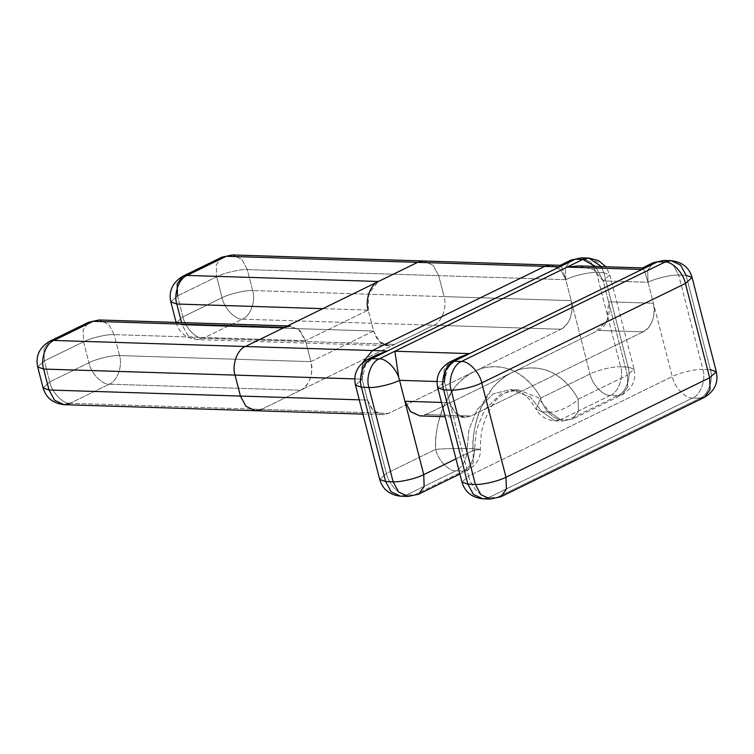 <?xml version="1.0" encoding="UTF-8"?>
<svg xmlns="http://www.w3.org/2000/svg" width="754" height="754" viewBox="0 0 754 754"><rect width="100%" height="100%" fill="white"/><g stroke="black" fill="none" stroke-linecap="round" stroke-linejoin="round"><path stroke-width="0.57" stroke-dasharray="3.77 2.83" d="M692.087 277.444L686.14 275.342L710.353 369.649L702.879 369.413C706.234 379.441 700.579 395.171 692.587 398.018L700.07 398.253C708.063 395.407 713.718 379.677 710.353 369.649L702.879 369.413C706.234 379.441 700.579 395.171 692.587 398.018C685.433 398.725 674.246 386.934 672.257 376.585C679.335 372.787 696.178 368.838 702.879 369.413L678.657 275.106L673.143 264.861L663.699 260.45L673.143 264.861L678.657 275.106L686.14 275.342L678.657 275.106L702.879 369.413C696.178 368.838 679.335 372.787 672.257 376.585L648.044 282.279L603.181 280.865L608.563 301.817L653.426 303.24L648.044 282.279L647.658 270.375L653.2 262.703L647.658 270.375L648.044 282.279C655.122 278.471 671.965 274.531 678.657 275.106C671.965 274.531 655.122 278.471 648.044 282.279L644.623 271.214L642.512 267.924M671.183 260.686L680.617 265.097L686.14 275.342L710.353 369.649C713.718 379.677 708.063 395.407 700.07 398.253L692.587 398.018L488.941 497.47L482.852 498.818L488.941 497.47L496.415 497.715L488.941 497.47L692.587 398.018C685.433 398.725 674.246 386.934 672.257 376.585L653.426 303.24C656.791 313.268 651.126 328.998 643.143 331.845L598.28 330.431C606.273 327.575 611.928 311.845 608.563 301.817L653.426 303.24C655.735 318.037 651.484 327.981 640.674 333.051L472.664 415.096C462.164 420.053 454.539 415.916 449.77 402.693L444.389 381.741L437.037 381.505L444.389 381.741L444.002 369.828L449.554 362.156L444.002 369.828L444.389 381.741L447.876 366.887L460.223 356.944M610.344 395.416L561.07 419.488L568.544 419.724L617.828 395.652L610.344 395.416C618.337 392.57 623.992 376.84 620.636 366.812L628.11 367.047C631.475 377.075 625.82 392.806 617.828 395.652L610.344 395.416L561.07 419.488L554.982 420.826L542.211 411.844L549.685 412.08L562.456 421.071L568.544 419.724L561.07 419.488C553.907 420.185 542.729 408.404 540.731 398.055L590.014 373.984C592.013 384.333 603.191 396.123 610.344 395.416C618.337 392.57 623.992 376.84 620.636 366.812C613.935 366.237 597.093 370.176 590.014 373.984C592.013 384.333 603.191 396.123 610.344 395.416M578.723 265.908L593.605 269.602L603.181 280.865L627.394 375.172L578.111 399.234C572.701 388.527 564.275 379.733 552.833 372.853C540.844 366.576 523.813 366.567 513.776 371.722C505.604 375.68 498.479 381.09 492.371 387.952L481.109 407.641C474.775 423.522 472.079 437.829 473.031 450.553C471.768 417.188 488.102 383.126 512.089 372.57C535.594 360.704 563.917 371.731 578.111 399.234C572.116 405.85 556.48 412.909 549.685 412.08L537.743 397.358L518.215 389.837L500.826 393.965L484.502 409.95L476.387 430.044L474.624 448.743L467.15 448.507L468.913 429.799L477.028 409.714L493.352 393.729L510.741 389.601L530.269 397.122L542.211 411.844L549.685 412.08L562.456 421.071L572.955 418.819L578.506 411.147L578.111 399.234C572.116 405.85 556.48 412.909 549.685 412.08L537.743 397.358L518.215 389.837L500.826 393.965L484.502 409.95L476.387 430.044L474.624 448.743L480.383 449.403L473.031 450.553L455.991 458.875L473.031 450.553L473.418 462.466L467.866 470.138L463.456 471.043C470.741 466.792 474.464 459.356 474.624 448.743L480.383 449.403L473.031 450.553L473.418 462.466L467.866 470.138L463.456 471.043L414.172 495.105L408.084 496.452L414.172 495.105L406.698 494.869C399.535 495.576 388.357 483.785 386.359 473.437L435.642 449.375C437.64 459.723 448.818 471.504 455.982 470.807C463.258 466.556 466.98 459.12 467.15 448.507L474.624 448.743C474.464 459.356 470.741 466.792 463.456 471.043L455.982 470.807C463.258 466.556 466.98 459.12 467.15 448.507C460.487 448.206 443.163 448.687 435.642 449.375C434.389 416.001 450.713 381.948 474.709 371.383C498.215 359.526 526.537 370.553 540.731 398.055L536.037 409.102L542.211 411.844L554.982 420.826L561.07 419.488C553.907 420.185 542.729 408.404 540.731 398.055L590.014 373.984C597.093 370.176 613.935 366.237 620.636 366.812L628.11 367.047L634.057 369.149L627.394 375.172L627.79 387.085L622.239 394.747L617.828 395.652L568.544 419.724L572.955 418.819L578.506 411.147L578.111 399.234L627.394 375.172L627.79 387.085L622.239 394.747L617.828 395.652C625.82 392.806 631.475 377.075 628.11 367.047L603.897 272.741L596.423 272.505L590.9 262.26L581.457 257.849L590.9 262.26L596.423 272.505C589.722 271.921 572.88 275.87 565.802 279.677L562.38 268.613L560.269 265.323M642.446 267.962L644.472 270.846L648.044 282.279L603.181 280.865L595.49 266.435L603.181 280.865L593.634 269.621L578.808 265.908M601.466 266.624L603.897 272.741L609.845 274.842L603.181 280.865L609.845 274.842L605.905 266.765M588.94 258.085L598.374 262.496L603.897 272.741L596.423 272.505C589.722 271.921 572.88 275.87 565.802 279.677L560.279 269.432L550.844 265.022L560.279 269.432L565.802 279.677L565.415 267.764L570.957 260.102L565.415 267.764L565.802 279.677L590.014 373.984L571.183 300.639C574.548 310.667 568.884 326.397 560.901 329.244L433.795 325.219C441.787 322.373 447.442 306.642 444.078 296.614L252.684 290.554C245.983 289.979 229.141 293.928 222.062 297.726C224.061 308.075 235.239 319.866 242.392 319.159C250.385 316.312 256.04 300.582 252.684 290.554C245.983 289.979 229.141 293.928 222.062 297.726L216.681 276.775C223.768 272.967 240.601 269.018 247.303 269.593L252.684 290.554C256.04 300.582 250.385 316.312 242.392 319.159C235.239 319.866 224.061 308.075 222.062 297.726L182.902 316.859C184.89 327.208 196.078 338.989 203.231 338.282L197.143 339.63L187.708 335.228L182.185 324.983L176.238 322.882L182.902 316.859L177.52 295.898L170.856 301.92L177.52 295.898L182.902 316.859C184.89 327.208 196.078 338.989 203.231 338.282L242.392 319.159L433.795 325.219L394.634 344.342L203.231 338.282L197.143 339.63L187.708 335.228L182.185 324.983L176.238 322.882L182.902 316.859L222.062 297.726L216.681 276.775L177.52 295.898L216.681 276.775C223.768 272.967 240.601 269.018 247.303 269.593L241.78 259.348L232.345 254.946L241.78 259.348L247.303 269.593L438.696 275.653L433.182 265.408L423.739 260.997L433.182 265.408L438.696 275.653L444.078 296.614L252.684 290.554L247.303 269.593L438.696 275.653L444.078 296.614L571.183 300.639L565.802 279.677L438.696 275.653L565.802 279.677L562.23 268.245L560.203 265.351M603.897 272.741L609.845 274.842L634.057 369.149L628.11 367.047L603.897 272.741M444.389 381.741L437.725 387.763L444.389 381.741L468.602 476.047L461.948 482.07L468.602 476.047L449.77 402.693L441.495 402.429L449.77 402.693L455.293 412.938L464.728 417.348L470.816 416.001L425.963 414.577L419.874 415.925L427.81 413.682L595.82 331.628L607.168 320.441L608.563 301.817L627.394 375.172L634.057 369.149C636.376 379.95 632.436 388.48 622.239 394.747L572.955 418.819L562.456 421.071L554.982 420.826C546.264 420.063 539.949 416.161 536.037 409.102M596.423 272.505L620.636 366.812L596.423 272.505M710.353 369.649L716.3 371.75M181.573 322.58L182.185 324.983L181.573 322.58M221.846 257.199L216.294 264.861L216.681 276.775L216.294 264.861L221.846 257.199M182.675 276.322L177.133 283.985L177.52 295.898M287.453 325.926L290.582 326.03L300.017 330.441L305.54 340.685L310.921 361.637L373.635 331.015L368.206 310.082L322.853 308.65L368.206 310.082L373.588 331.034L182.185 324.983L373.588 331.034L379.111 341.279L388.546 345.69L394.634 344.342L203.231 338.282L242.392 319.159L433.795 325.219C441.787 322.373 447.442 306.642 444.078 296.614L571.183 300.639C573.492 315.436 569.242 325.37 558.431 330.45L390.421 412.495C379.922 417.452 372.297 413.315 367.528 400.091L362.146 379.13L361.76 367.226L367.311 359.554L361.76 367.226L362.146 379.13L365.633 364.286L377.98 354.342M490.326 499.054L496.415 497.715L490.326 499.054M468.602 476.047C470.6 486.396 481.778 498.177 488.941 497.47C481.778 498.177 470.6 486.396 468.602 476.047L672.257 376.585L468.602 476.047M500.826 496.801L496.415 497.715L700.07 398.253L704.481 397.349M63.986 404.662L70.075 403.315C62.921 404.021 51.734 392.231 49.745 381.882L44.363 360.93L83.524 341.798L83.138 329.894L88.689 322.222L83.138 329.894L83.524 341.798L88.906 362.759L83.524 341.798C90.603 337.99 107.445 334.05 114.146 334.625L119.528 355.577C112.827 355.002 95.984 358.951 88.906 362.759C90.895 373.107 102.082 384.889 109.236 384.191C117.228 381.345 122.883 365.605 119.528 355.577C112.827 355.002 95.984 358.951 88.906 362.759L49.745 381.882L43.082 387.905L49.745 381.882C51.734 392.231 62.921 404.021 70.075 403.315L388.574 413.399L382.485 414.747L373.051 410.336L367.528 400.091L359.253 399.827L367.528 400.091L386.359 473.437L435.642 449.375C437.64 459.723 448.818 471.504 455.982 470.807L406.698 494.869L400.61 496.217L406.698 494.869C399.535 495.576 388.357 483.785 386.359 473.437L379.705 479.459L386.359 473.437L362.146 379.13L355.492 385.153L362.146 379.13L354.795 378.904L362.146 379.13L362.787 362.486L362.146 379.13L365.662 364.248L378.065 354.305M414.172 495.105L463.456 471.043L455.982 470.807L406.698 494.869L414.172 495.105L418.583 494.2M460.308 356.906L451.919 362.457M398.593 376.491L399.507 380.214L398.593 376.491M114.146 334.625L108.623 324.38L99.179 319.969L108.623 324.38L114.146 334.625L305.54 340.685L114.146 334.625C107.445 334.05 90.603 337.99 83.524 341.798L44.363 360.93L37.7 366.953L44.363 360.93L43.977 349.017L49.519 341.345L43.977 349.017L44.363 360.93L49.745 381.882L88.906 362.759C90.895 373.107 102.082 384.889 109.236 384.191C117.228 381.345 122.883 365.605 119.528 355.577L114.146 334.625M285.172 327.048L287.18 326.397L298.358 328.961L305.493 340.704L368.206 310.082L305.493 340.704L310.921 361.637L119.528 355.577L310.921 361.637C314.286 371.665 308.631 387.396 300.639 390.252L109.236 384.191L70.075 403.315L261.478 409.375L300.639 390.252L109.236 384.191L70.075 403.315M255.389 410.723L261.478 409.375L433.795 325.219L560.901 329.244L388.574 413.399L261.478 409.375M496.415 497.715L700.07 398.253M467.15 448.507C460.487 448.206 443.163 448.687 435.642 449.375C434.7 436.651 437.395 422.344 443.72 406.453L454.992 386.764C461.09 379.903 468.225 374.493 476.387 370.534C486.424 365.379 503.455 365.388 515.444 371.675C526.895 378.546 535.321 387.339 540.731 398.055L536.009 409.054L542.211 411.844L530.269 397.122L510.741 389.601L493.352 393.729L477.028 409.714L468.913 429.799L467.15 448.507M373.635 331.015L310.921 361.637C313.259 374.615 309.932 384.097 300.94 390.101L393.956 344.672C384.361 347.49 377.584 342.938 373.635 331.015M643.143 331.845L470.816 416.001L425.963 414.577L598.28 330.431L643.143 331.845M368.206 310.082L368.697 293.89L378.188 281.619M176.116 322.401L176.238 322.882C179.16 332.768 186.125 338.348 197.143 339.63L388.546 345.69M459.883 474.03L467.866 470.138C476.462 465.029 480.628 458.121 480.383 449.403C480.449 438.347 481.448 430.129 483.389 424.738C484.963 419.158 488.658 410.082 494.784 401.646L494.784 401.646C500.241 394.945 510.712 390.007 510.703 390.525L518.215 389.837L510.741 389.601C517.894 390.61 522.399 392.325 524.275 394.757C527.63 396.877 531.542 401.646 536.009 409.054M464.728 417.348L445.171 416.726M362.928 414.125L382.485 414.747"/><path stroke-width="1.13" d="M700.07 398.253L704.481 397.349L710.023 389.686L709.637 377.773L716.3 371.75L710.353 369.649M671.183 260.686L663.699 260.45L657.611 261.798L641.946 269.451L642.446 267.962L653.2 262.703L663.699 260.45L657.611 261.798L665.094 262.034L671.183 260.686L680.617 265.097L686.14 275.342L692.087 277.444C689.165 267.557 682.191 261.968 671.183 260.686L665.094 262.034C672.248 261.336 683.435 273.118 685.424 283.466L692.087 277.444L716.3 371.75L709.637 377.773L685.424 283.466L692.087 277.444M377.98 354.342L387.386 350.996L378.065 354.305L367.311 359.554L371.722 358.65L379.196 358.885C371.204 361.732 365.549 377.471 368.913 387.49L361.439 387.254C358.075 377.226 363.73 361.496 371.722 358.65L575.377 259.197L582.851 259.433L595.49 266.435L582.851 259.433L588.94 258.085L581.457 257.849L570.957 260.102L575.377 259.197L559.704 266.841L544.756 266.369L550.844 265.022L560.335 265.323L559.704 266.841L560.203 265.351L570.957 260.102L581.457 257.849L575.377 259.197L582.851 259.433L588.94 258.085L601.466 266.624M414.172 495.105L418.583 494.2L424.134 486.537L423.748 474.624L399.535 380.318C397.537 369.969 386.359 358.188 379.196 358.885C371.204 361.732 365.549 377.471 368.913 387.49C375.615 388.074 392.448 384.125 399.535 380.318L437.037 381.505L399.535 380.318C397.537 369.969 386.359 358.188 379.196 358.885L582.851 259.433L567.187 267.086L578.723 265.908L642.578 267.924L641.946 269.451L567.187 267.086L578.808 265.908M176.238 322.882L170.856 301.92L176.804 304.022C173.439 293.994 179.103 278.264 187.086 275.417L378.489 281.478L417.65 262.345L423.739 260.997L417.65 262.345L226.257 256.285L221.846 257.199L232.345 254.946L226.257 256.285L187.086 275.417L182.675 276.322C172.477 282.59 168.538 291.119 170.856 301.92L176.804 304.022L181.573 322.58L176.804 304.022C173.439 293.994 179.103 278.264 187.086 275.417L182.675 276.322L177.133 283.985L177.52 295.898M70.075 403.315L63.986 404.662L54.552 400.251L49.029 390.007L43.082 387.905L37.7 366.953L43.647 369.055C40.282 359.027 45.937 343.287 53.93 340.44L49.519 341.345C39.321 347.613 35.381 356.152 37.7 366.953L43.647 369.055L235.05 375.106C231.685 365.087 237.34 349.347 245.333 346.501L417.65 262.345L544.756 266.369L226.257 256.285L187.086 275.417L378.489 281.478C370.497 284.324 364.842 300.054 368.206 310.082M322.853 308.65L176.804 304.022L322.853 308.65M460.223 356.944L469.629 353.598L460.308 356.906L449.554 362.156L453.965 361.251L461.439 361.486C453.446 364.342 447.791 380.073 451.156 390.101L443.682 389.856C440.317 379.837 445.972 364.097 453.965 361.251L469.629 353.598L394.86 351.232L379.196 358.885L371.722 358.65C363.73 361.496 358.075 377.226 361.439 387.254L355.492 385.153C353.174 374.352 357.113 365.822 367.311 359.554L371.722 358.65L387.386 350.996L372.429 350.525L544.756 266.369L550.844 265.022L232.345 254.946L221.846 257.199L182.675 276.322M716.3 371.75C718.619 382.551 714.679 391.081 704.481 397.349L710.023 389.686L709.637 377.773L505.991 477.225L709.637 377.773L685.424 283.466L481.768 382.919L505.991 477.225C498.903 481.033 482.07 484.982 475.369 484.407L451.156 390.101C457.848 390.676 474.69 386.727 481.768 382.919C479.78 372.57 468.592 360.789 461.439 361.486C453.446 364.342 447.791 380.073 451.156 390.101C457.848 390.676 474.69 386.727 481.768 382.919L505.991 477.225L506.377 489.139L500.826 496.801L490.326 499.054L482.852 498.818L473.418 494.417L467.895 484.172L461.948 482.07C464.869 491.957 471.834 497.536 482.852 498.818L473.418 494.417L467.895 484.172L475.369 484.407L480.892 494.652L490.326 499.054L480.892 494.652L475.369 484.407C482.07 484.982 498.903 481.033 505.991 477.225L506.377 489.139L500.826 496.801L496.415 497.715M393.126 481.797L398.649 492.042L408.084 496.452L400.61 496.217L391.175 491.806L385.652 481.561L393.126 481.797L398.649 492.042L408.084 496.452L418.583 494.2L424.134 486.537L423.748 474.624C416.66 478.432 399.827 482.381 393.126 481.797C399.827 482.381 416.66 478.432 423.748 474.624L455.991 458.875L423.748 474.624L404.907 401.269L441.495 402.429L404.907 401.269L399.535 380.318C392.448 384.125 375.615 388.074 368.913 387.49L393.126 481.797L385.652 481.561L391.175 491.806L400.61 496.217C389.592 494.935 382.627 489.346 379.705 479.459L385.652 481.561L361.439 387.254L368.913 387.49L393.126 481.797M419.874 415.925L410.43 411.514L404.907 401.269L410.666 411.75L419.874 415.925L445.171 416.726M443.682 389.856L437.725 387.763L461.948 482.07L467.895 484.172L475.369 484.407L451.156 390.101L443.682 389.856L467.895 484.172L443.682 389.856L437.725 387.763C435.407 376.962 439.356 368.423 449.554 362.156L453.965 361.251C445.972 364.097 440.317 379.837 443.682 389.856M451.919 362.457L445.407 371.138L444.389 381.741M287.453 325.926L99.179 319.969L93.1 321.317L284.494 327.377L245.333 346.501L372.429 350.525L362.787 362.486L372.429 350.525L53.93 340.44C45.937 343.287 40.282 359.027 43.647 369.055L49.029 390.007L43.082 387.905C46.003 397.792 52.969 403.381 63.986 404.662L54.552 400.251L49.029 390.007L43.647 369.055L235.05 375.106L240.432 396.067L49.029 390.007L359.253 399.827L240.432 396.067L245.945 406.312L255.389 410.723L245.945 406.312L240.432 396.067L235.05 375.106L354.795 378.904L235.05 375.106C231.685 365.087 237.34 349.347 245.333 346.501L53.93 340.44L93.1 321.317L88.689 322.222L99.179 319.969L93.1 321.317L284.494 327.377L290.582 326.03M394.86 351.232L398.593 376.491L394.86 351.232L469.629 353.598L641.946 269.451L567.187 267.086L394.86 351.232M355.492 385.153L361.439 387.254L385.652 481.561L379.705 479.459L355.492 385.153M261.478 409.375L255.389 410.723L63.986 404.662M93.1 321.317L88.689 322.222L49.519 341.345L53.93 340.44L93.1 321.317M665.094 262.034C672.248 261.336 683.435 273.118 685.424 283.466L481.768 382.919C479.78 372.57 468.592 360.789 461.439 361.486L665.094 262.034L657.611 261.798L453.965 361.251L461.439 361.486L665.094 262.034M378.188 281.619L285.172 327.048M387.386 350.996L372.429 350.525L544.756 266.369L559.704 266.841L387.386 350.996M605.905 266.765L598.422 260.535L588.94 258.085M418.583 494.2L459.883 474.03M255.389 410.723L362.928 414.125M704.481 397.349L500.826 496.801"/></g></svg>
